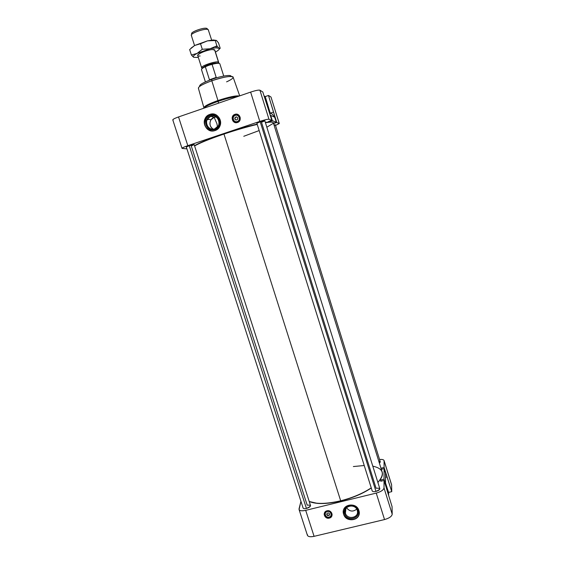 <?xml version="1.0" encoding="UTF-8"?>
<svg xmlns="http://www.w3.org/2000/svg" width="565" height="565" viewBox="0 0 565 565"><rect width="100%" height="100%" fill="white"/><g stroke="black" fill="none" stroke-linecap="round" stroke-linejoin="round"><path stroke-width="0.85" d="M212.087 113.996L211.451 114.123L212.087 113.996M210.83 114.236L209.919 114.391L210.83 114.236M198.569 88.472C197.821 86.876 202.235 84.312 211.804 80.774L217.956 100.535L211.804 80.774C202.962 84.016 198.492 86.487 198.386 88.204L203.909 107.774C204.085 106.241 208.768 103.833 217.956 100.535L218.606 103.134L218.048 101.375C209.869 104.278 205.01 106.601 203.471 108.353C205.01 106.601 209.869 104.278 218.048 101.375L217.956 100.535C208.556 103.911 203.887 106.347 203.944 107.844M239.708 95.866L233.119 77.186C231.043 75.639 223.945 76.84 211.804 80.774L211.684 79.375C203.026 82.575 199.028 84.912 199.692 86.381C199.021 84.919 203.012 82.582 211.684 79.375C221.558 75.858 231.855 74.347 230.993 76.459C231.834 74.354 221.544 75.858 211.684 79.375L211.804 80.774C222.716 76.889 234.08 75.209 233.119 77.511C232.731 78.592 230.555 80.039 226.586 81.861M194.6 145.932C200.095 142.811 209.89 138.856 223.973 134.053L223.938 133.728C209.664 138.602 199.862 142.585 194.522 145.692C199.862 142.585 209.664 138.602 223.938 133.728L223.973 134.053C209.89 138.856 200.095 142.811 194.6 145.932M309.232 501.508C316.322 504.227 326.803 503.994 340.681 500.795L223.973 134.053L340.681 500.795C331.704 502.949 323.865 503.761 317.177 503.238L317.481 503.387C324.119 503.902 331.888 503.097 340.794 500.964L340.794 500.964C326.761 504.185 316.245 504.375 309.26 501.515L317.481 503.387M214.163 117.308L216.896 123.65L217.546 126.92L216.896 123.65L214.163 117.308L210.766 116.312L207.503 118.89C204.057 123.721 209.347 130.967 214.764 128.834C207.143 131.751 202.948 118.657 210.766 116.312L210.335 115.479C201.543 118.12 206.267 132.86 214.834 129.576L214.764 128.834L214.834 129.576C206.267 132.86 201.543 118.12 210.335 115.479C218.945 112.16 223.655 126.977 214.834 129.576C223.655 126.977 218.945 112.16 210.335 115.479L210.766 116.312C218.408 113.367 222.589 126.525 214.764 128.834L218.252 125.903C221.296 121.016 215.999 114.229 210.766 116.312L214.163 117.308L216.105 116.983L214.163 117.308C209.092 118.784 208.471 126.793 213.224 129.138C209.848 126.715 209.092 123.615 210.957 119.829L214.163 117.308M210.936 130.812C204.834 128.276 203.146 123.912 205.858 117.718L210.018 114.462L205.688 117.668C201.168 123.883 207.991 133.305 214.997 130.55L219.538 126.701C223.38 120.401 216.557 111.743 209.848 114.413L214.827 114.37L210.018 114.462C202.284 116.694 203.033 129.477 210.936 130.812M358.895 510.548C356.663 502.158 342.496 503.811 343.294 512.328L343.675 513.924L343.358 511.007L343.675 513.924C345.731 521.721 358.853 521.078 359.227 513.126C358.853 521.078 345.731 521.721 343.675 513.924L343.633 514.242C345.893 522.703 360.244 520.902 359.22 512.243L358.895 510.548C362.229 519.885 346.239 523.698 343.633 514.242C340.257 504.948 356.268 501.035 358.895 510.548M357.25 510.315L357.963 510.47C355.668 502.151 341.677 505.569 344.622 513.691L345.399 513.182C342.786 505.965 355.208 502.935 357.25 510.315C355.512 503.796 344.495 505.089 345.137 511.713L345.399 513.182L345.921 508.634L345.399 513.182C347.15 519.744 358.274 518.352 357.504 511.65L357.25 510.315C359.834 517.554 347.426 520.527 345.399 513.182L344.622 513.691C346.903 521.961 360.873 518.621 357.963 510.47L357.25 510.315M235.379 122.605C232.95 121.298 232.222 119.314 233.19 116.658L235.548 114.582L234.92 114.363L232.554 116.439C231.636 120.698 233.281 122.711 237.491 122.485L239.948 120.232C240.704 116.037 239.023 114.081 234.92 114.363L237.865 114.504L235.548 114.582C231.925 117.181 231.869 119.858 235.379 122.605M235.224 114.963L233.19 116.764C232.406 120.451 233.832 122.188 237.47 121.991L235.513 122.054L237.936 122.132L237.244 121.524C233.472 122.965 231.431 116.517 235.294 115.366C231.431 116.517 233.472 122.965 237.244 121.524C241.114 120.38 239.073 113.918 235.294 115.366L235.245 114.956L235.294 115.366C239.073 113.918 241.114 120.38 237.244 121.524L237.47 121.991L239.588 120.048C240.252 116.418 238.804 114.716 235.245 114.956L235.718 115.119L235.245 114.956C238.804 114.716 240.252 116.418 239.588 120.048L237.47 121.991C235.986 122.407 234.722 122.047 233.663 120.903M326.98 510.809C325.214 511.353 324.282 512.511 324.19 514.291C324.663 517.102 326.372 518.373 329.317 518.105L329.452 517.243L329.317 518.105C331.104 517.561 332.036 516.382 332.114 514.574C331.613 511.791 329.896 510.534 326.98 510.809C331.789 509.453 334.24 517.109 329.317 518.105C324.515 519.454 322.064 511.819 326.98 510.809M324.826 514.531L324.43 512.978L324.826 514.531M329.204 517.314L329.211 517.286C330.765 516.813 331.57 515.796 331.634 514.235C331.203 511.819 329.72 510.732 327.192 510.972L327.283 511.551C330.928 510.52 332.785 516.325 329.056 517.081C325.419 518.105 323.561 512.314 327.283 511.551L327.192 510.972C329.72 510.732 331.203 511.819 331.634 514.235L331.076 516.057M325.143 511.862L324.96 512.921L325.143 511.862M324.96 512.942L324.776 513.988C324.854 512.448 325.659 511.438 327.192 510.972C325.659 511.438 324.854 512.448 324.776 513.988C325.172 516.389 326.634 517.498 329.155 517.3M238.663 120.536L238.847 121.122M306.428 508.444L189.24 145.685L186.33 147.013L303.108 508.041C303.462 508.712 304.57 508.846 306.428 508.444C309.119 507.631 310.482 506.65 310.524 505.52L194.162 144.576L189.24 145.685L306.428 508.444C311.463 506.155 311.718 505.046 307.198 505.117L191.245 145.911C195.455 144.195 194.784 144.117 189.24 145.685M375.965 491.409L260.197 121.779L256.884 123.29L372.208 490.943C372.625 491.698 373.875 491.847 375.965 491.409C378.536 490.646 379.821 489.728 379.821 488.654L264.815 120.741L260.197 121.779L375.965 491.409C380.93 489.12 380.958 488.047 376.057 488.195L261.496 122.259C266.094 120.401 265.663 120.246 260.197 121.779M378.783 461.195C380.556 461.344 380.754 461.965 379.362 463.06L380.273 461.767L275.332 124.816L274.004 124.964C275.699 124.604 275.755 124.78 274.166 125.479M236.89 114.935L237.003 115.295M329.289 515.358L329.628 513.966L328.512 512.928L327.057 513.281L326.718 514.673L327.834 515.711L329.36 514.927L327.834 515.711L327.905 515.28L327.834 515.711L326.718 514.673L327.057 513.281L328.512 512.928L329.628 513.966L329.289 515.358M329.6 513.938L329.36 514.927L327.905 515.28L326.817 514.263L327.905 515.28L329.36 514.927L329.6 513.938M324.776 513.988C325.186 516.445 326.648 517.561 329.176 517.321C330.603 517.01 331.422 515.979 331.634 514.235L331.796 513.19M327.283 511.551C323.561 512.314 325.419 518.105 329.056 517.081C332.785 516.325 330.928 510.52 327.283 511.551M331.231 515.81L332.107 514.489L331.231 515.81M237.455 119.54L237.78 117.93L236.594 116.835L235.089 117.351L234.765 118.954L235.944 120.055L237.455 119.54L235.944 120.055L234.765 118.954L235.089 117.351L236.594 116.835L237.78 117.93L237.455 119.54M236.036 120.02L234.962 119.017L235.287 117.414L236.7 116.934L235.287 117.414L234.962 119.017L236.036 120.02M237.936 122.132L239.094 121.475L237.936 122.132M240.266 117.654L237.752 115.062L240.266 117.654M346.571 507.773C349.615 511.622 352.998 512.074 356.72 509.122C352.998 512.074 349.615 511.622 346.571 507.773M344.622 513.691C341.677 505.569 355.668 502.151 357.963 510.47C360.873 518.621 346.903 521.961 344.622 513.691M206.945 119.942L208.909 119.272M173.095 120.07C172.212 119.618 174.027 118.572 178.533 116.941L250.627 92.102C255.528 90.499 258.622 89.856 259.9 90.188L262.803 91.982L268.446 109.582L271.829 120.43L268.968 119.25C267.754 119.102 264.695 119.822 259.808 121.411L187.82 145.671C183.314 147.246 181.464 148.171 182.283 148.44L186.937 148.878L182.008 148.327C182.135 147.853 184.07 146.964 187.82 145.671L259.808 121.411C264.695 119.822 267.754 119.102 268.968 119.25L271.829 120.43L268.439 121.574L271.829 120.43L268.446 109.582L262.803 91.982L259.9 90.188L268.968 119.25L259.9 90.188C258.622 89.856 255.528 90.499 250.627 92.102L259.808 121.411L250.627 92.102L178.533 116.941L187.82 145.671L178.533 116.941C174.783 118.276 172.869 119.257 172.791 119.879L182.008 148.327M264.06 95.895L265.232 96.587L268.474 95.471L270.995 97.032L268.474 95.471L265.232 96.587L270.261 113.184L265.232 96.587L264.06 95.895M215.42 116.602L215.286 117.04L215.42 116.602M391.616 484.982L391.75 491.656L388.579 492.426L388.607 495.223L388.579 492.426L385.535 482.934L388.579 492.426L391.75 491.656L387.039 476.938L385.528 477.312L387.039 476.938L384.087 467.46L380.98 468.237L384.087 467.46L384.115 460.849C383.946 459.691 382.434 459.246 379.567 459.5C382.145 459.26 383.649 459.613 384.073 460.567L384.087 467.46L391.75 491.656L391.616 484.982L384.115 460.849L391.566 484.671L384.073 460.567M299.062 509.545L307.402 535.295C308.144 536.757 310.376 537.103 314.091 536.34L305.693 510.35L314.091 536.34L384.532 519.56L376.241 493.097L305.693 510.35C301.971 511.156 299.761 510.887 299.062 509.545L300.94 501.332L299.055 508.811C298.984 510.739 301.194 511.254 305.693 510.35L376.241 493.097C380.951 491.741 383.543 490.032 384.016 487.962L384.045 480.434L384.016 487.962L392.209 514.221L392.054 506.6L384.045 480.434L380.725 481.253L380.739 479.982L381.107 481.154L380.739 479.982L384.045 479.162L385.535 483.937L384.045 479.162L384.087 468.632L381.318 469.324L384.087 468.632L385.521 473.244L385.535 483.937L385.521 473.244L384.087 468.632L384.045 479.162L380.739 479.982L380.725 481.253L384.045 480.434L392.054 506.6L392.209 514.221C391.785 516.438 389.229 518.218 384.532 519.56L314.091 536.34C309.592 537.188 307.353 536.581 307.374 534.497M385.535 483.937L385.464 484.982L385.535 483.937M380.761 478.83L377.9 482.51L380.761 478.83M371.283 487.998C362.892 493.605 352.73 497.927 340.794 500.964C352.73 497.927 362.892 493.605 371.283 487.998M384.532 519.56C389.229 518.218 391.785 516.438 392.209 514.221L384.016 487.962C383.543 490.032 380.951 491.741 376.241 493.097L384.532 519.56M353.365 466.549L364.234 465.518M372.787 466.146C383.487 468.533 385.182 473.957 377.872 482.418C381.629 478.491 383.07 475.052 382.187 472.121L273.298 122.697C273.015 121.899 270.395 121.906 265.43 122.718C271.8 121.694 274.3 121.962 272.944 123.523L266.835 127.217M371.24 487.849C362.801 493.45 352.609 497.765 340.681 500.795C352.609 497.765 362.801 493.45 371.24 487.849M257.23 124.406C247.279 126.751 236.191 129.964 223.973 134.053C236.191 129.964 247.279 126.751 257.23 124.406M272.754 122.273C272.097 121.701 269.632 121.765 265.345 122.45C269.632 121.765 272.097 121.701 272.754 122.273M257.139 124.116C247.23 126.44 236.163 129.639 223.938 133.728C236.163 129.639 247.23 126.44 257.139 124.116M259.166 130.564L243.776 136.285M276.292 122.28L274.724 117.238L270.677 115.394L272.309 120.628L276.292 122.28L273.467 123.234L276.292 122.28L272.309 120.628L270.677 115.394L274.724 117.238L272.387 114.187L269.449 112.795L272.387 114.187L274.724 117.238L276.292 122.28M269.971 114.476L270.677 115.394L269.971 114.476M268.834 121.44L272.309 120.628L268.834 121.44M275.529 125.444L279.23 123.502L276.737 122.471L273.559 123.53L276.737 122.471L273.509 112.089L270.268 113.184L273.509 112.089L268.474 95.471L276.737 122.471L279.23 123.502L270.995 97.032L279.294 123.558L275.529 125.444M279.294 123.558L270.995 97.032M234.92 114.363C239.899 112.449 242.59 120.974 237.491 122.485C232.519 124.385 229.821 115.882 234.92 114.363M209.848 114.413C219.7 110.613 225.089 127.577 214.997 130.55C205.187 134.3 199.777 117.449 209.848 114.413M217.956 100.535C228.79 96.975 235.937 95.457 239.405 95.972C235.937 95.457 228.79 96.975 217.956 100.535M218.048 101.375C226.452 98.55 233.119 96.905 238.042 96.438C233.119 96.905 226.452 98.55 218.048 101.375M207.136 28.681L208.464 30.037M211.656 40.108L208.245 29.712C206.345 27.699 190.087 33.208 191.33 35.425L194.551 45.532M201.867 68.019L201.627 67.772C200.526 65.992 216.741 60.568 218.493 62.129L214.601 49.812L218.683 62.355L218.337 63.089L218.493 62.129L217.695 63.075L218.493 62.129C216.889 60.653 201.797 65.491 201.634 67.539L201.867 68.019L201.719 67.56M205.978 66.169L208.647 64.728C205.653 65.823 203.788 66.797 203.068 67.645C203.788 66.797 205.653 65.823 208.647 64.728L205.978 66.169M223.74 76.056L219.87 63.902M219.241 63.308L219.651 63.52L219.241 63.308C218.055 62.807 215.307 63.16 211.006 64.375L205.328 66.748L209.467 79.778L216.204 77.412L212.066 64.361L211.006 64.375C215.307 63.16 218.055 62.807 219.241 63.308M201.733 69.855L201.55 69.714C201.189 69.078 202.447 68.09 205.328 66.748L206.183 66.084C203.393 67.284 201.889 68.259 201.684 69.001C201.889 68.259 203.393 67.284 206.183 66.084L212.066 64.361C216.056 63.315 218.584 63.033 219.651 63.52C218.584 63.033 216.056 63.315 212.066 64.361L216.204 77.412L209.467 79.778L205.328 66.748C202.658 67.984 201.38 68.93 201.479 69.587L205.399 81.876M214.206 63.555L208.775 65.032M217.44 63.089C215.788 62.772 212.864 63.322 208.647 64.728C212.864 63.322 215.788 62.772 217.44 63.089M191.591 35.743L191.344 35.468C189.897 33.286 206.324 27.685 208.245 29.712L207.044 28.596C205.286 26.746 190.377 31.831 191.683 33.829L191.493 34.762M191.902 34.091C188.936 32.473 205.06 26.612 207.044 28.596M214.82 50.165L212.511 49.543C207.327 49.72 196.359 54.226 197.764 55.575M220.188 48.251L218.493 42.876L220.188 48.251L215.781 47.848L209.996 48.774L197.178 53.357L209.996 48.774L215.781 47.848L216.896 45.871L209.996 48.774L202.284 49.275L197.178 53.357C193.76 55.215 192.587 56.528 193.668 57.291L198.357 57.482L193.668 57.291L193.258 56.564C193.421 55.73 194.734 54.664 197.178 53.357L191.387 55.003L193.668 57.291L191.387 55.003L189.649 49.558L194.671 45.468L200.526 43.752L194.671 45.468L189.649 49.558L191.387 55.003L197.178 53.357L202.284 49.275L200.526 43.752L207.489 40.857L215.166 40.39L213.295 39.974L216.473 40.454L207.489 40.857L200.526 43.752L202.284 49.275L209.996 48.774L216.896 45.871L215.781 47.848L218.938 48.265L216.896 45.871L215.166 40.39L216.896 45.871L218.938 48.265L220.188 48.251L219.065 49.374L220.131 48.308M218.493 42.876L216.473 40.454L218.493 42.876M218.938 48.265L219.065 48.378C219.672 49.197 218.464 50.426 215.435 52.065C218.641 50.327 219.806 49.056 218.938 48.265M216.791 41.09L216.473 40.454M194.671 45.468L191.055 48.124L194.671 45.468L207.489 40.857L194.671 45.468M213.295 39.974L207.489 40.857L213.295 39.974M200.109 55.984C192.107 56.684 205.137 49.854 212.511 49.543C214.213 49.466 214.975 49.741 214.778 50.377M210.131 114.321L211.917 114.003M210.957 119.829L207.503 118.89M345.137 511.713L345.342 509.955M233.19 116.658L232.554 116.439M233.19 116.764C232.392 120.43 233.811 122.167 237.448 121.976L239.97 120.168M324.19 514.291L324.409 513.027M237.032 114.942L237.159 115.338L237.032 114.942M239.094 121.475L238.953 121.016M215.576 117.012L215.449 116.616L215.576 117.012M218.683 62.355L214.799 50.059M217.772 63.075L218.549 62.171M201.634 67.539L202.786 67.828M197.715 55.476L201.627 67.772M192.587 56.394L193.258 56.564"/></g></svg>
